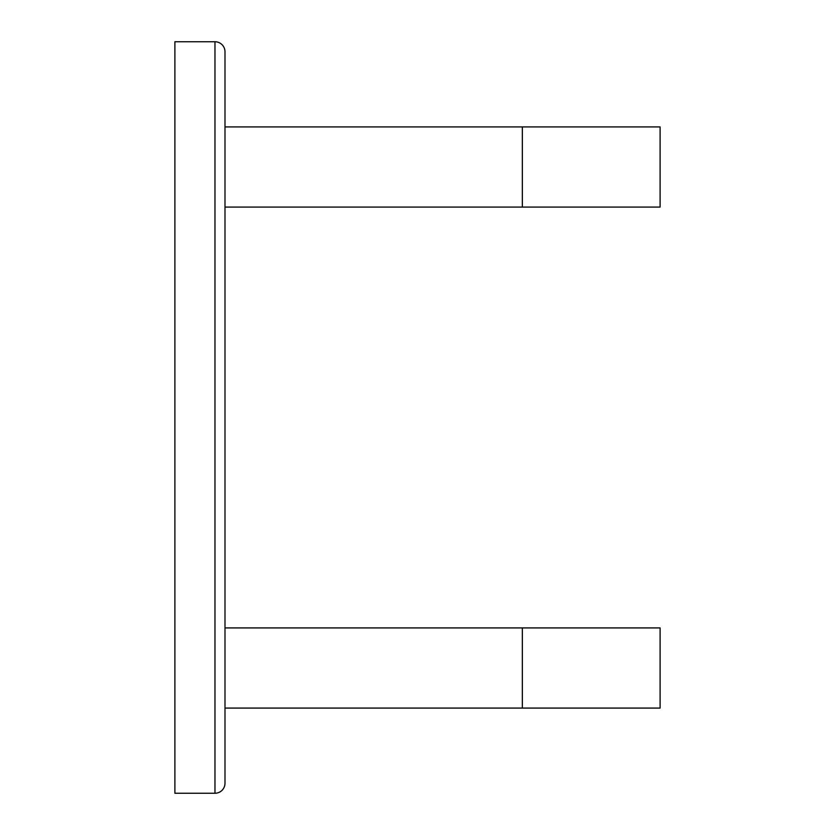 <?xml version="1.0" encoding="UTF-8"?>
<svg xmlns="http://www.w3.org/2000/svg" width="835" height="835" viewBox="0 0 835 835"><rect width="100%" height="100%" fill="white"/><g stroke="black" fill="none" stroke-linecap="round" stroke-linejoin="round"><path stroke-width="1.25" d="M214.971 793.25A10.02 10.02 0 0 0 224.991 783.23L224.991 51.77A10.02 10.02 0 0 0 214.971 41.75L174.891 41.75L174.891 793.25L214.971 793.25L214.971 41.75M224.991 207.08L660.109 207.08L660.109 126.92L522.334 126.92L522.334 207.08M224.991 126.92L522.334 126.92M224.991 708.08L660.109 708.08L660.109 627.92L522.334 627.92L522.334 708.08M224.991 627.92L522.334 627.92"/></g></svg>
